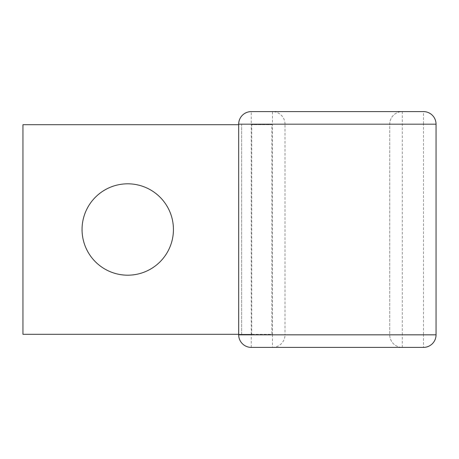 <?xml version="1.0" encoding="UTF-8"?>
<svg xmlns="http://www.w3.org/2000/svg" width="459" height="459" viewBox="0 0 459 459"><rect width="100%" height="100%" fill="white"/><g stroke="black" fill="none" stroke-linecap="round" stroke-linejoin="round"><path stroke-width="0.34" stroke-dasharray="2.29 1.72" d="M127.745 275.188A45.688 45.688 0 0 1 82.052 229.5A45.688 45.688 0 0 1 127.745 183.812A45.688 45.688 0 0 1 173.433 229.5A45.688 45.688 0 0 1 127.745 275.188M238.686 334.295L251.716 334.295L251.716 124.705L271.837 124.705L251.716 124.705M238.686 124.705L22.95 124.705L22.95 334.295L271.837 334.295L271.837 124.705M251.716 334.295L271.837 334.295M402.308 347.394L402.308 334.818L285.01 334.818L285.01 124.182L423.473 124.182L423.473 334.818L402.308 334.818L402.308 111.606A12.577 12.577 0 0 0 389.731 124.182L389.731 334.818A12.577 12.577 0 0 0 402.308 347.394A12.577 12.577 0 0 1 389.731 334.818L389.731 124.182A12.577 12.577 0 0 1 402.308 111.606L251.262 111.606L251.262 124.182L272.451 124.182L272.451 334.818L251.262 334.818L251.262 124.182L238.686 124.182M436.05 334.818L423.473 334.818L423.473 347.394A12.577 12.577 0 0 0 436.05 334.818L436.05 124.182A12.577 12.577 0 0 0 423.473 111.606L423.473 124.182L436.05 124.182M241.658 334.295L241.658 124.705L241.658 334.295M285.01 124.182A12.577 12.559 90 0 0 272.451 111.606L272.451 124.182L285.01 124.182M272.451 347.394A12.577 12.559 90 0 0 285.01 334.818L272.451 334.818L272.451 347.394M251.262 347.394L251.262 334.818L238.686 334.818"/><path stroke-width="0.69" d="M127.745 183.812A45.688 45.688 0 0 0 82.052 229.5A45.688 45.688 0 0 0 127.745 275.188A45.688 45.688 0 0 0 173.433 229.5A45.688 45.688 0 0 0 127.745 183.812M238.686 334.295L22.95 334.295L22.95 124.705L238.686 124.705M436.05 124.182L238.697 124.182A12.577 12.565 90 0 1 251.262 111.606L423.473 111.606A12.577 12.577 0 0 1 436.05 124.182L436.05 334.818A12.577 12.577 0 0 1 423.473 347.394L251.262 347.394L423.473 347.394M423.473 111.606L402.308 111.606M251.262 111.606A12.577 12.577 0 0 0 238.686 124.182L238.697 334.818A12.577 12.565 90 0 0 251.262 347.394A12.577 12.577 0 0 1 238.686 334.818L436.05 334.818M238.686 124.182L238.686 334.818"/></g></svg>
